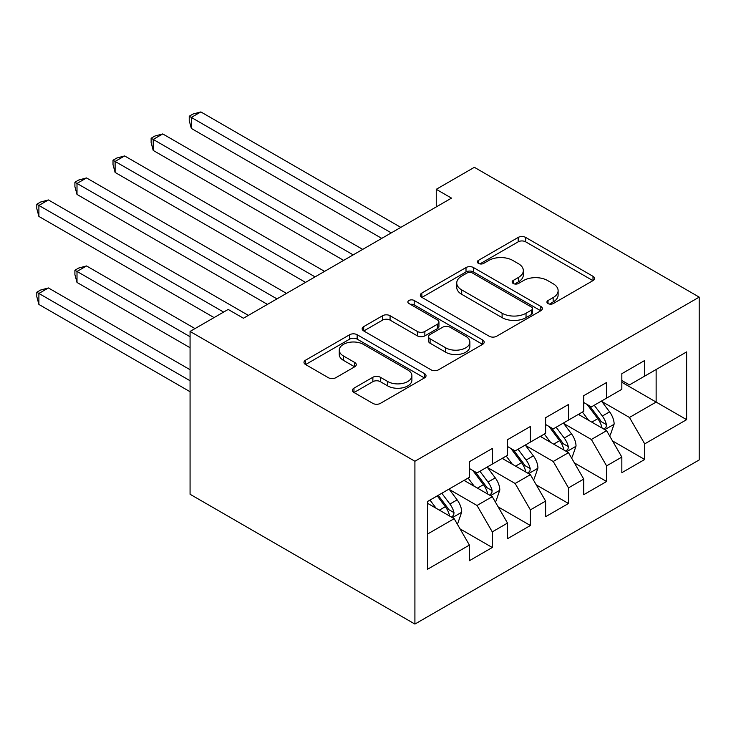 <?xml version="1.0" encoding="UTF-8"?>
<svg xmlns="http://www.w3.org/2000/svg" width="736" height="736" viewBox="0 0 736 736"><rect width="100%" height="100%" fill="white"/><g stroke="black" fill="none" stroke-linecap="round" stroke-linejoin="round"><path stroke-width="1.1" d="M548.016 303.563A3.698 2.134 0 0 0 553.251 303.563L592.995 280.618A5.29 3.054 0 0 0 594.55 278.456A5.29 3.054 0 0 0 592.995 276.304L525.67 237.424A5.29 3.054 0 0 0 518.19 237.424L478.446 260.369A3.698 2.134 0 0 0 477.36 261.887A3.698 2.134 0 0 0 478.446 263.396A3.698 2.134 0 0 0 483.681 263.396L488.824 260.424A16.928 9.77 0 0 1 512.762 260.424L518.374 263.663A16.928 9.77 0 0 1 523.333 270.572A16.928 9.77 0 0 1 518.374 277.49L513.231 280.453A3.698 2.134 0 0 0 512.146 281.971A3.698 2.134 0 0 0 513.231 283.48A3.698 2.134 0 0 0 518.466 283.48L523.609 280.508A16.928 9.77 0 0 1 547.547 280.508L553.159 283.746A16.928 9.77 0 0 1 558.118 290.665A16.928 9.77 0 0 1 553.159 297.574L548.016 300.546A3.698 2.134 0 0 0 546.931 302.054A3.698 2.134 0 0 0 548.016 303.563L548.016 300.546M353.97 388.166A5.29 3.054 0 0 0 352.424 390.328A5.29 3.054 0 0 0 353.97 392.49L372.867 403.392A5.29 3.054 0 0 0 380.346 403.392L424.488 377.908A5.29 3.054 0 0 0 426.034 375.746A5.29 3.054 0 0 0 424.488 373.594L357.153 334.714A5.29 3.054 0 0 0 349.674 334.714L305.532 360.198A5.29 3.054 0 0 0 303.986 362.36A5.29 3.054 0 0 0 305.532 364.522L328.348 377.697A5.29 3.054 0 0 0 335.828 377.697L354.724 366.786A5.29 3.054 0 0 0 356.27 364.624A5.29 3.054 0 0 0 354.724 362.471L343.408 355.939A14.15 8.17 0 0 1 339.259 350.161A14.15 8.17 0 0 1 347.999 342.608A14.15 8.17 0 0 1 363.418 344.384L407.744 369.969A14.15 8.17 0 0 1 411.893 375.746A14.15 8.17 0 0 1 403.153 383.3A14.15 8.17 0 0 1 387.734 381.524L380.346 377.264A5.29 3.054 0 0 0 372.867 377.264L353.97 388.166L353.97 392.49M190.072 331.439L414.911 461.251L414.911 624.064L190.072 494.261L190.072 331.439L228.178 309.442L243.423 318.246L451.499 198.113L436.255 189.308L436.255 206.917M436.255 189.308L474.361 167.311L699.2 297.123L414.911 461.251M489.192 336.232A5.29 3.054 0 0 0 496.68 336.232L540.813 310.748A5.29 3.054 0 0 0 542.368 308.586A5.29 3.054 0 0 0 540.813 306.424L473.487 267.554A5.29 3.054 0 0 0 466.008 267.554L421.866 293.038A5.29 3.054 0 0 0 420.32 295.2A5.29 3.054 0 0 0 421.866 297.353L489.192 336.232M410.44 304.364A3.698 2.134 0 0 1 414.193 304.888L414.193 300.49L482.65 340.004A5.29 3.054 0 0 1 484.196 342.166A5.29 3.054 0 0 1 482.65 344.328L438.509 369.812A5.29 3.054 0 0 1 431.029 369.812L363.704 330.933L363.704 326.618A5.29 3.054 0 0 0 362.149 328.78A5.29 3.054 0 0 0 363.704 330.933M363.704 326.618L382.591 315.716A5.29 3.054 0 0 1 390.071 315.716L417.376 331.476A5.29 3.054 0 0 0 424.856 331.476L437.386 324.245A5.29 3.054 0 0 0 438.941 322.083A5.29 3.054 0 0 0 437.386 319.921L408.958 303.508A3.698 2.134 0 0 1 407.873 301.999A3.698 2.134 0 0 1 410.164 300.021A3.698 2.134 0 0 1 414.193 300.49M414.911 624.064L699.2 459.936L699.2 297.123M621.837 382.269L656.135 402.068L656.135 369.509L686.624 351.909L644.708 376.105L644.708 360.484L621.837 373.686L621.837 389.307L606.593 398.112L606.593 382.49L583.731 395.692L583.731 411.314L568.486 420.109L568.486 404.487L545.624 417.689L545.624 433.311L530.38 442.115L530.38 426.494L507.518 439.696L507.518 455.317L492.274 464.112L492.274 448.491L469.402 461.693L469.402 477.314L427.487 501.52L427.487 569.287L469.402 545.082L454.167 518.678L427.487 503.277M686.624 351.909L686.624 419.667L644.708 443.872L629.464 417.468L601.836 401.516M612.499 440.901L644.708 459.494L644.708 443.872M644.708 459.494L621.837 472.696L621.837 457.074L606.593 465.879L591.358 439.475L563.721 423.522M574.393 462.907L606.593 481.5L606.593 465.879M606.593 481.5L583.731 494.693L583.731 479.072L568.486 487.876L553.242 461.472L525.614 445.519M536.286 484.904L568.486 503.498L568.486 487.876M568.486 503.498L545.624 516.7L545.624 501.078L530.38 509.882L515.136 483.478L487.508 467.526M498.18 506.911L530.38 525.504L530.38 509.882M530.38 525.504L507.518 538.697L507.518 523.075L492.274 531.88L477.029 505.476L449.402 489.523M460.074 528.908L492.274 547.501L492.274 531.88M492.274 547.501L469.402 560.703L469.402 545.082M469.402 468.51L477.029 472.917L492.274 464.112M427.487 534.078L454.167 518.678M507.518 446.513L515.136 450.91L530.38 442.115M477.029 505.476L492.274 496.68L464.066 480.396M507.518 523.075L492.274 496.68M545.624 424.506L553.242 428.913L568.486 420.109M515.136 483.478L530.38 474.674L502.182 458.39M545.624 501.078L530.38 474.674M583.731 402.509L591.358 406.907L606.593 398.112M553.242 461.472L568.486 452.677L540.288 436.393M583.731 479.072L568.486 452.677M621.837 380.512L629.464 384.91L644.708 376.105M591.358 439.475L606.593 430.67L578.395 414.386M621.837 457.074L606.593 430.67M629.464 417.468L656.135 402.068L686.624 419.667M549.498 304.088L553.159 301.972A16.928 9.77 0 0 0 558.118 295.062L558.118 290.665M523.333 270.572L523.333 274.979A16.928 9.77 0 0 1 518.374 281.888L514.712 284.004M592.931 280.655L525.67 241.831A5.29 3.054 0 0 0 518.19 241.831L479.918 263.92M540.748 310.785L473.487 271.952A5.29 3.054 0 0 0 466.008 271.952L421.94 297.399M531.466 310.095A3.698 2.134 0 0 0 532.551 308.586A3.698 2.134 0 0 0 531.466 307.078L472.365 272.955A3.698 2.134 0 0 0 467.13 272.955L461.702 276.083A16.928 9.77 0 0 0 456.743 282.992A16.928 9.77 0 0 0 461.702 289.901L502.099 313.232A16.928 9.77 0 0 0 526.038 313.232L531.466 310.095L531.466 314.502A3.698 2.134 0 0 0 532.551 312.984L532.551 308.586M456.743 282.992L456.743 287.399A16.928 9.77 0 0 0 461.702 294.308L461.702 289.901M531.466 314.502L526.038 317.63A16.928 9.77 0 0 1 502.099 317.63L461.702 294.308M363.768 330.979L382.591 320.114L382.591 315.716M438.941 322.083L438.941 326.48A5.29 3.054 0 0 1 437.386 328.642L424.856 335.874A5.29 3.054 0 0 1 417.376 335.874L390.071 320.114A5.29 3.054 0 0 0 382.591 320.114M414.193 304.888L482.577 344.365M445.712 347.834A14.15 8.17 0 0 0 461.132 349.609A14.15 8.17 0 0 0 469.872 342.056A14.15 8.17 0 0 0 465.722 336.278L450.11 327.262A5.29 3.054 0 0 0 442.621 327.262L430.091 334.503A5.29 3.054 0 0 0 428.545 336.665A5.29 3.054 0 0 0 430.091 338.818L445.712 347.834L445.712 352.24A14.15 8.17 0 0 0 461.132 354.007A14.15 8.17 0 0 0 469.872 346.463L469.872 342.056M428.545 336.665L428.545 341.062A5.29 3.054 0 0 0 430.091 343.224L430.091 338.818M445.712 352.24L430.091 343.224M411.893 375.746L411.893 380.153A14.15 8.17 0 0 1 403.153 387.697A14.15 8.17 0 0 1 387.734 385.931L380.346 381.662A5.29 3.054 0 0 0 372.867 381.662L354.044 392.527M339.259 350.161L339.259 354.559A14.15 8.17 0 0 0 343.408 360.336L343.408 355.939M354.651 366.832L343.408 360.336M424.414 377.945L357.153 339.121A5.29 3.054 0 0 0 349.674 339.121L305.606 364.559M609.417 435.556L610.328 435.031L614.137 424.028A14.278 8.243 -120 0 0 609.583 411.866L601.487 401.056M588.588 420.274L582.434 412.059M579.554 415.058L578.855 414.129M191.332 216.439L305.541 282.376L115.11 172.436L115.11 161.432L124.642 155.94L324.594 271.382M603.906 429.116L606.114 427.128L606.427 424.635A14.278 8.243 -120 0 0 602.342 416.042L594.246 405.242M589.628 405.913L599.628 419.262A7.277 4.204 60 0 1 600.944 421.47L606.427 424.635M587.116 404.46L597.77 418.683A14.278 8.243 60 0 1 601.855 427.276L602.149 428.104M391.285 232.88L191.332 117.429L200.854 111.936L400.807 227.378M381.754 238.372L191.332 128.432L191.332 117.429L189.235 116.224L193.044 114.025L200.854 111.936M191.332 128.432L189.235 120.621L189.235 116.224M571.311 457.562L572.222 457.028L576.03 446.025A14.278 8.243 -120 0 0 571.476 433.863L563.38 423.062M550.482 442.272L544.327 434.065M541.448 437.064L540.748 436.126M153.217 238.446L267.435 304.382L77.004 194.442L77.004 183.439L86.535 177.937L286.488 293.379M565.8 451.122L568.008 449.126L568.321 446.642A14.278 8.243 -120 0 0 564.236 438.049L556.14 427.239M551.522 427.91L561.513 441.26A7.277 4.204 60 0 1 562.838 443.468L568.321 446.642M549.01 426.466L559.664 440.689A14.278 8.243 60 0 1 563.748 449.273L564.034 450.101M533.204 479.559L534.115 479.035L537.924 468.032A14.278 8.243 -120 0 0 533.37 455.869L525.274 445.059M512.366 464.278L506.221 456.062M503.341 459.062L502.642 458.132M115.11 260.443L214.075 317.584L38.898 216.439L38.898 205.436L48.42 199.944L248.382 315.385M527.684 473.119L529.902 471.132L530.214 468.639A14.278 8.243 -120 0 0 526.13 460.046L518.034 449.245M513.406 449.917L523.406 463.266A7.277 4.204 60 0 1 524.731 465.474L530.214 468.639M510.894 448.463L521.548 462.686A14.278 8.243 60 0 1 525.642 471.279L525.927 472.107M353.179 254.877L153.217 139.435L162.748 133.934L362.701 249.375M343.648 260.378L153.217 150.438L153.217 139.435L151.128 138.221L154.937 136.022L162.748 133.934M153.217 150.438L151.128 142.628L151.128 138.221M315.063 276.883L113.013 160.227L116.831 158.028L124.642 155.94M115.11 172.436L113.013 164.625L113.013 160.227M495.089 501.566L496.009 501.032L499.818 490.029A14.278 8.243 -120 0 0 495.254 477.866L487.158 467.066M474.26 486.275L468.105 478.069M465.235 481.068L464.526 480.13M195.022 328.587L86.535 265.944L77.004 271.446L77.004 282.449L190.072 347.723M489.578 495.126L491.795 493.129L492.108 490.636A14.278 8.243 -120 0 0 488.014 482.052L479.918 471.242M475.3 471.914L485.3 485.263A7.277 4.204 60 0 1 486.625 487.471L492.108 490.636M472.788 470.47L483.442 484.693A14.278 8.243 60 0 1 487.536 493.276L487.821 494.104M77.004 282.449L74.906 274.638L74.906 270.232L190.072 336.729M74.906 270.232L78.715 268.033L86.535 265.944M456.982 523.563L457.893 523.038L461.711 512.035A14.278 8.243 -120 0 0 457.148 499.873L449.052 489.063M436.154 508.282L429.999 500.066M190.072 369.73L48.42 287.951L38.898 293.443L38.898 304.446L190.072 391.727M451.472 517.123L453.689 515.136L453.992 512.642A14.278 8.243 -120 0 0 449.908 504.05L441.812 493.249M438.233 495.31L447.194 507.27A7.277 4.204 60 0 1 448.509 509.478L453.992 512.642M437.239 495.889L445.335 506.69A14.278 8.243 60 0 1 449.42 515.283L449.714 516.111M38.898 304.446L36.8 296.636L36.8 292.238L190.072 380.733M36.8 292.238L40.609 290.039L48.42 287.951M276.957 298.88L74.906 182.224L78.715 180.026L86.535 177.937M77.004 194.442L74.906 186.631L74.906 182.224M223.606 312.082L36.8 204.231L40.609 202.032L48.42 199.944M38.898 216.439L36.8 208.628L36.8 204.231M553.159 301.972L553.159 297.574M513.231 283.48L513.231 280.453M518.374 281.888L518.374 277.49M478.446 263.396L478.446 260.369M518.19 241.831L518.19 237.424M525.67 241.831L525.67 237.424M592.995 280.618L592.995 276.304M421.866 297.353L421.866 293.038M466.008 271.952L466.008 267.554M473.487 271.952L473.487 267.554M540.813 310.748L540.813 306.424M502.099 317.63L502.099 313.232M526.038 317.63L526.038 313.232M390.071 320.114L390.071 315.716M417.376 335.874L417.376 331.476M424.856 335.874L424.856 331.476M437.386 328.642L437.386 324.245M482.65 344.328L482.65 340.004M372.867 381.662L372.867 377.264M380.346 381.662L380.346 377.264M387.734 385.931L387.734 381.524M354.724 366.786L354.724 362.471M305.532 364.522L305.532 360.198M349.674 339.121L349.674 334.714M357.153 339.121L357.153 334.714M424.488 377.908L424.488 373.594M604.808 429.64L614.045 424.304M602.342 416.042L609.583 411.866M591.799 422.133L597.77 418.683M566.702 451.637L575.938 446.301M564.236 438.049L571.476 433.863M553.693 444.13L559.664 440.689M528.586 473.644L537.832 468.308M526.13 460.046L533.37 455.869M515.586 466.136L521.548 462.686M490.48 495.641L499.726 490.305M488.014 482.052L495.254 477.866M477.48 488.134L483.442 484.693M452.373 517.647L461.61 512.311M449.908 504.05L457.148 499.873M439.374 510.14L445.335 506.69"/></g></svg>
